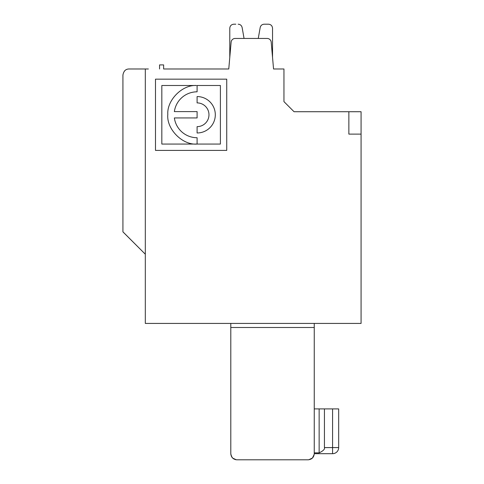 <?xml version="1.0" encoding="UTF-8"?>
<svg xmlns="http://www.w3.org/2000/svg" width="484" height="484" viewBox="0 0 484 484"><rect width="100%" height="100%" fill="white"/><g stroke="black" fill="none" stroke-linecap="round" stroke-linejoin="round"><path stroke-width="0.73" d="M123.033 231.969L145.315 254.215L122.924 231.824L145.315 254.215L122.924 231.824L122.924 75.087C123.644 71.051 125.683 69.012 129.028 68.982L145.315 68.982L145.315 323.421L361.076 323.421L361.076 111.725L348.861 111.725L348.861 134.116L361.076 134.116L361.076 111.725M197.097 137.728L197.097 144.063C182.462 145.406 166.278 128.956 167.815 114.399C166.774 100.394 182.026 84.67 196.359 85.493L161.825 85.493L161.825 144.069L220.401 144.069L220.401 85.493L197.097 85.493L197.097 91.815A22.954 22.954 0 0 0 174.361 111.604L197.097 111.604L197.097 117.939L174.361 117.939A22.954 22.954 0 0 0 197.097 137.728M338.679 408.913L338.679 447.585L338.679 408.913L338.679 447.585L332.575 447.585L332.575 408.913L338.679 408.913L338.679 447.585A6.104 6.104 0 0 1 332.575 453.689L314.255 453.689C313.892 457.398 311.853 459.431 308.151 459.8L236.906 459.8L235.448 459.625L232.629 458.052L231.304 456.109L230.801 453.696L230.801 327.493L314.255 327.493L314.255 323.421M308.151 459.8C311.853 459.431 313.892 457.398 314.255 453.696L332.575 453.689A6.104 6.104 0 0 0 338.679 447.585A6.104 6.104 0 0 1 332.575 453.689L314.255 453.689L332.575 453.689A6.104 6.104 0 0 0 338.679 447.585A6.104 6.104 0 0 1 332.575 453.689L314.255 453.689L332.575 453.689A6.104 6.104 0 0 0 338.679 447.585A6.104 6.104 0 0 1 332.575 453.689L314.255 453.689C313.892 457.398 311.853 459.431 308.151 459.8L296.789 459.8L308.151 459.8C311.853 459.431 313.892 457.398 314.255 453.696L314.255 327.493M243.01 459.8L236.906 459.8C233.203 459.431 231.164 457.398 230.801 453.696L231.304 456.109L230.801 453.696M145.315 68.982L148.364 68.982M345.739 323.421L315.925 323.421M159.901 323.421L230.801 323.421L230.801 327.493M348.861 111.725L294.054 111.725L283.951 101.622L283.951 68.982L273.551 68.982L271.203 42.162A4.072 4.072 0 0 0 267.15 38.448L235.17 38.448A4.072 4.072 0 0 0 231.116 42.162L228.769 68.982L229.785 57.354L229.785 28.241C230.033 25.791 231.376 24.442 233.826 24.2C231.376 24.442 230.033 25.791 229.785 28.241C230.033 25.791 231.376 24.442 233.826 24.2C231.376 24.442 230.033 25.791 229.785 28.241C230.033 25.791 231.376 24.442 233.826 24.2L235.811 24.2M273.551 68.982L272.534 57.354L272.534 28.241C272.286 25.791 270.943 24.442 268.493 24.2L264.167 24.2C262.038 24.357 260.713 25.471 260.186 27.54L258.262 38.448L244.057 38.448L242.127 27.54C241.607 25.471 240.282 24.357 238.152 24.2M264.167 24.2L266.509 24.2M260.186 27.54L258.262 38.448L244.057 38.448L242.127 27.54L244.051 38.448L242.127 27.54M159.563 68.982L159.563 64.91L163.634 64.91L163.634 68.982L228.769 68.982L229.785 57.354L228.769 68.982M272.534 57.354L272.534 28.241L272.534 57.354M197.097 102.898L197.097 96.564A18.204 18.204 0 0 1 215.307 114.768A18.204 18.204 0 0 1 197.097 132.979L197.097 126.645A11.876 11.876 0 0 0 208.973 114.768A11.876 11.876 0 0 0 197.097 102.898M226.736 79.158L226.736 150.403L155.491 150.403L155.491 79.158L226.736 79.158M235.896 459.715L233.911 459.007M232.641 458.064L231.304 456.109M324.431 447.585C325.006 449.146 323.245 450.906 319.144 452.873L319.144 408.913L324.431 408.913L324.431 447.585L332.575 447.585L332.575 453.689A6.104 6.104 0 0 0 338.679 447.585M332.575 408.913L324.431 408.913M314.255 408.913L319.144 408.913M314.255 452.873L319.144 452.873M258.262 38.448L244.057 38.448M308.786 459.764L312.464 458.009L314.219 454.325M230.832 454.331L232.017 457.362M232.701 458.124L236.271 459.764M124.334 71.184L124.721 70.761M130.632 239.532L131.757 240.669"/></g></svg>
